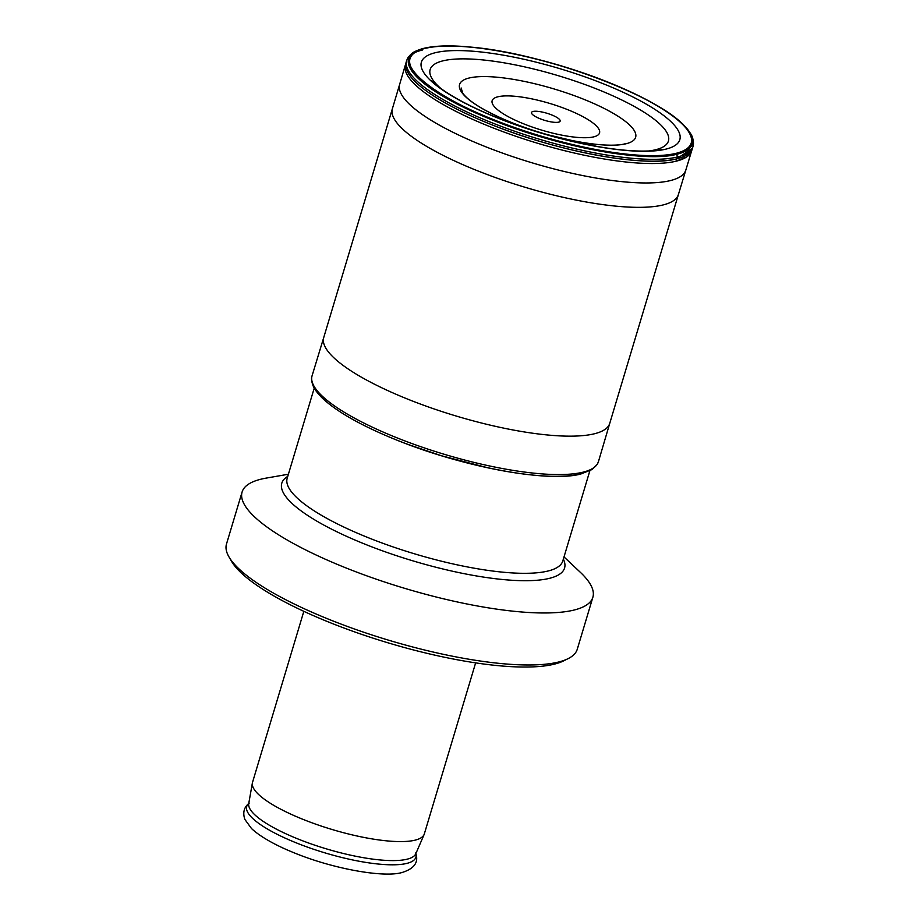 <?xml version="1.0" encoding="UTF-8"?>
<svg xmlns="http://www.w3.org/2000/svg" width="920" height="920" viewBox="0 0 920 920"><rect width="100%" height="100%" fill="white"/><g stroke="black" fill="none" stroke-linecap="round" stroke-linejoin="round"><path stroke-width="1.38" d="M229.011 556.979L231.495 561.257A179.377 44.608 16.7 0 0 375.739 639.02A179.377 44.608 16.7 0 0 553.84 664.274A179.377 44.608 -163.3 0 0 563.603 660.894L568.031 658.685A183.114 45.54 -163.3 0 1 558.072 662.147A183.114 45.54 16.7 0 1 376.257 636.364A183.114 45.54 16.7 0 1 229.011 556.979A183.114 45.54 16.7 0 1 226.492 544.019L242.098 492.016A183.114 45.54 16.7 0 0 369.541 576.828A183.114 45.54 16.7 0 0 573.678 610.144A183.114 45.54 -163.3 0 0 592.871 597.252L577.265 649.255A183.114 45.54 -163.3 0 1 568.031 658.685M242.098 492.016A183.114 45.54 16.7 0 1 261.291 479.113A183.114 45.54 -163.3 0 1 266.214 478.101L288.397 474.225M564.006 556.922L580.393 572.366A183.114 45.54 -163.3 0 1 592.871 597.252M498.019 96.761A56.051 13.938 16.7 0 0 521.088 122.774A56.051 13.938 16.7 0 0 593.653 136.873A56.051 13.938 -163.3 0 0 570.584 110.848A56.051 13.938 -163.3 0 0 498.019 96.761M539.235 118.404A14.95 3.714 16.7 0 0 559.832 121.59A14.95 3.714 16.7 0 0 552.437 115.23A14.95 3.714 16.7 0 0 537.924 111.366A14.95 3.714 16.7 0 0 531.518 113.091A14.95 3.714 16.7 0 0 539.235 118.404M303.83 611.328L252.528 782.345A89.688 22.31 16.7 0 0 252.379 782.977A89.688 22.31 16.7 0 0 316.158 824.308A89.688 22.31 16.7 0 0 414.931 840.201A89.688 22.31 -163.3 0 0 424.12 834.497A89.688 22.31 -163.3 0 0 424.338 833.888L475.64 662.871M425.408 48.346A146.786 36.501 -163.3 0 1 615.434 85.249A146.786 36.501 -163.3 0 1 675.82 153.387A146.786 36.501 16.7 0 1 485.806 116.483A146.786 36.501 16.7 0 1 425.408 48.346C435.47 45.943 449.27 45.448 466.785 46.828C541.443 51.554 665.942 98.152 686.872 129.202C695.773 141.162 692.093 149.224 675.855 153.398C665.056 155.952 650.083 156.342 630.959 154.594C603.738 151.961 573.712 145.785 540.868 136.056C443.256 108.008 376.935 57.638 425.385 48.334M314.111 386.365A146.97 36.547 16.7 0 0 428.582 451.662A146.97 36.547 16.7 0 0 579.795 474.065M691.173 143.278A149.442 37.168 -163.3 0 1 691.782 145.302L691.173 143.29M693.047 146.28A149.477 37.179 -163.3 0 1 693.036 146.326A149.477 37.179 -163.3 0 1 693.013 146.429L692.461 148.189A149.465 37.168 -163.3 0 1 692.461 148.201L691.668 150.799A149.442 37.168 -163.3 0 1 676.027 161.218L676.752 158.849C644.655 167.578 558.659 151.777 492.234 124.936A149.465 37.168 16.7 0 0 676.752 158.849A149.465 37.168 -163.3 0 0 692.449 148.258M691.633 140.254A149.465 37.168 -163.3 0 1 692.553 143.117L691.633 140.265M411.205 56.12A149.465 37.168 16.7 0 0 408.859 58.006M406.122 62.364A149.465 37.168 16.7 0 0 492.234 124.924M422.315 50.059A149.477 37.179 16.7 0 0 415.092 52.463M424.154 48.254L424.154 48.254A148.12 36.834 16.7 0 0 423.579 48.404A148.12 36.834 16.7 0 0 423.188 48.507C412.631 51.899 412.436 52.497 408.066 57.488L406.766 60.214A149.477 37.179 16.7 0 0 406.663 60.524A149.477 37.179 16.7 0 0 510.554 129.789A149.477 37.179 16.7 0 0 677.315 157.021L676.844 154.249C646.426 162.817 561.798 147.947 493.649 120.497A148.12 36.834 16.7 0 0 676.844 154.249C690.414 150.857 695.29 144.624 691.483 135.55L685.952 127.431A148.12 36.834 -163.3 0 1 676.844 154.249M690.494 135.194A149.477 37.179 -163.3 0 1 692.679 139.702M693.013 146.429A149.477 37.179 -163.3 0 1 680.098 156.273A149.477 37.179 -163.3 0 1 677.315 157.021L677.315 157.032M423.579 48.404L424.212 48.242A148.12 36.834 -163.3 0 1 474.363 47.541M478.906 48.07A148.12 36.834 -163.3 0 1 622.897 88.504A148.12 36.834 -163.3 0 1 685.825 127.293A148.12 36.834 -163.3 0 1 685.952 127.431M423.188 48.507A148.12 36.834 16.7 0 0 493.649 120.497M287.741 476.41A147.614 36.708 16.7 0 0 369.437 545.939A147.614 36.708 16.7 0 0 549.102 578.427A147.614 36.708 16.7 0 0 563.351 559.096M314.237 388.113L287.189 478.262A143.876 35.776 16.7 0 0 387.32 544.904A143.876 35.776 16.7 0 0 547.71 571.09A143.876 35.776 16.7 0 0 562.798 560.958L589.846 470.798M248.733 803.562L249.262 803.079C244.053 807.081 242.569 812.509 244.823 819.363L251.47 828.483C261.361 837.901 279.174 846.768 292.755 852.253C331.522 868.526 383.375 878.013 401.994 872.528C414.414 868.687 418.968 862.166 415.644 852.989L415.828 853.691A87.262 21.7 -163.3 0 1 406.893 859.245A87.262 21.7 16.7 0 1 310.787 843.789A87.262 21.7 16.7 0 1 248.733 803.562L252.379 782.977M248.745 803.494A88.32 21.965 16.7 0 0 301.863 845.054A88.32 21.965 16.7 0 0 406.651 863.443A88.32 21.965 -163.3 0 0 415.851 853.633M435.539 52.658A134.895 33.545 -163.3 0 1 610.155 86.572A134.895 33.545 -163.3 0 1 665.666 149.189A134.895 33.545 16.7 0 1 491.038 115.276A134.895 33.545 16.7 0 1 435.539 52.658M648.623 150.995A124.384 30.935 16.7 0 0 655.385 149.799A124.384 30.935 -163.3 0 0 604.21 92.069A124.384 30.935 -163.3 0 0 443.187 60.789A124.384 30.935 16.7 0 0 441.209 88.768M469.211 77.993A91.919 22.862 -163.3 0 1 588.202 101.108A91.919 22.862 -163.3 0 1 626.014 143.761A91.919 22.862 16.7 0 1 507.035 120.658A91.919 22.862 16.7 0 1 469.211 77.993M598.425 461.702A149.477 37.179 -163.3 0 0 598.437 461.656L609.753 423.327A149.304 37.133 -163.3 0 1 609.753 423.338A149.304 37.133 -163.3 0 1 594.101 433.849A149.304 37.133 16.7 0 1 427.662 406.686A149.304 37.133 16.7 0 1 323.736 337.525L312.087 375.739A149.477 37.179 16.7 0 0 312.075 375.797A149.477 37.179 16.7 0 0 416.07 445.038A149.477 37.179 16.7 0 0 582.751 472.247A149.477 37.179 -163.3 0 0 598.425 461.702L597.195 464.439L592.031 469.534L580.738 474.041C547.584 482.954 461.15 466.543 395.186 439.449C361.376 425.672 337.168 411.964 322.552 398.36C314.778 390.517 313.766 387.228 313.087 385.813C311.443 381.236 311.109 377.89 312.075 375.797M323.736 337.525L392.38 108.709A149.304 37.133 16.7 0 0 392.38 108.709A149.304 37.133 16.7 0 0 496.305 177.87A149.304 37.133 16.7 0 0 662.745 205.033A149.304 37.133 -163.3 0 0 678.396 194.522A149.304 37.133 -163.3 0 1 678.396 194.522L609.753 423.338M685.745 170.177L685.745 170.177A149.339 37.145 -163.3 0 1 670.094 180.653A149.339 37.145 16.7 0 1 503.666 153.513A149.339 37.145 16.7 0 1 399.659 84.341L405.375 64.906A149.442 37.168 16.7 0 0 405.375 64.906L405.375 64.906A149.442 37.168 16.7 0 0 509.645 134.101A149.442 37.168 16.7 0 0 676.027 161.218L686.757 156.883L691.668 150.799L678.408 194.511M409.929 58.903A149.442 37.168 16.7 0 0 408.308 60.248M406.26 62.836A149.442 37.168 16.7 0 0 405.823 63.698M685.929 150.535L686.24 149.236M415.828 853.691L424.12 834.497M436.597 85.617L431.158 80.534C435.091 84.398 440.795 88.722 448.27 93.506C458.574 100.015 471.086 106.49 485.829 112.941C503.677 120.715 522.905 127.638 543.49 133.733L596.884 146.406C612.8 149.201 626.911 150.742 639.205 151.041C648.485 151.214 655.925 150.754 661.537 149.649L654.2 150.903M625.082 143.796C605.199 149.477 545.284 137.747 504.171 119.427C482.091 109.606 468.257 100.832 462.691 93.115L461.161 87.986M488.6 467.981L441.623 455.803L407.767 444.348M392.391 108.709L399.659 84.341M691.668 150.799L691.966 149.546M405.375 64.906L406.157 62.249M406.134 62.33L406.663 60.524M692.461 148.189L676.752 158.861M692.472 148.143L692.633 147.476M685.825 127.293C692.771 135.941 692.61 136.562 693.507 143.117L693.036 146.326M424.304 48.219L426.293 47.782M425.442 47.966L433.159 46.701C442.278 45.655 453.261 45.643 466.095 46.667C494.19 49.036 525.515 55.315 560.084 65.515C586.074 73.301 609.833 82.19 631.338 92.195C647.255 99.636 660.41 107.042 670.818 114.402C684.503 124.614 683.779 125.557 683.917 125.269L681.881 123.314C669.553 112.044 649.888 100.441 622.897 88.504"/></g></svg>
